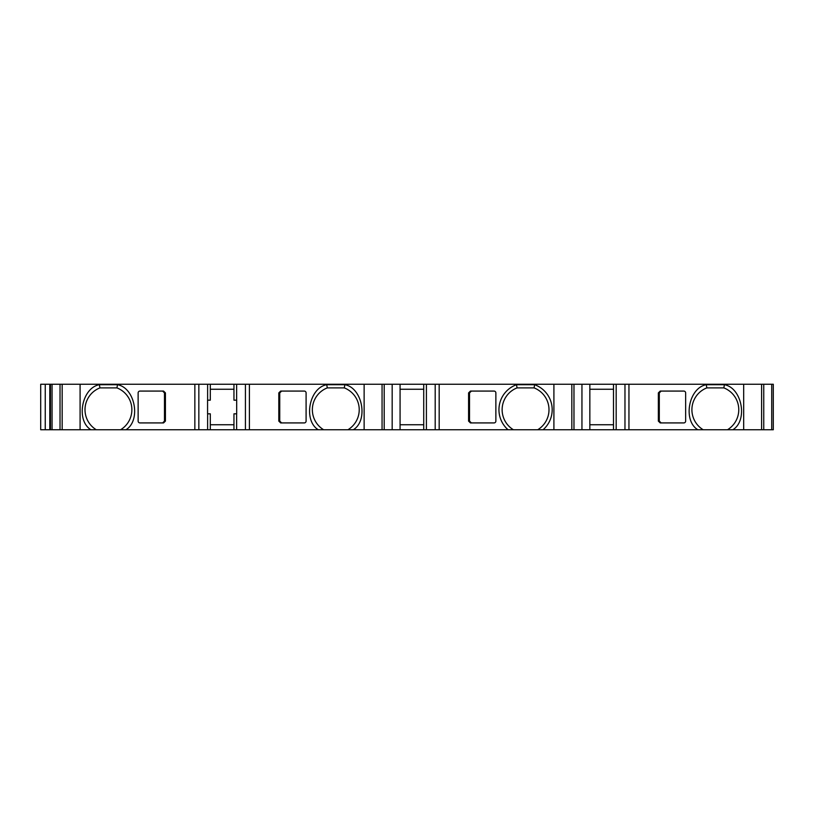 <?xml version="1.0" encoding="UTF-8"?>
<svg xmlns="http://www.w3.org/2000/svg" width="814" height="814" viewBox="0 0 814 814"><rect width="100%" height="100%" fill="white"/><g stroke="black" fill="none" stroke-linecap="round" stroke-linejoin="round"><path stroke-width="1.22" d="M534.055 387.891L534.635 384.707A26.608 26.608 -90 0 1 543.101 429.741L537.739 429.741A23.423 23.423 0 0 0 534.055 387.891L517.073 387.891A23.423 23.423 0 0 0 513.39 429.741L347.965 429.741A23.423 23.423 0 0 0 344.281 387.891L327.299 387.891A23.423 23.423 0 0 0 323.616 429.741L120.614 429.741A23.423 23.423 0 0 0 116.931 387.891L99.949 387.891A23.423 23.423 0 0 0 96.266 429.741L60.033 429.741L60.033 384.259L50.478 384.259L50.478 429.741L40.7 429.741L40.7 384.259L50.478 384.259M771.723 429.741L771.723 384.259L773.3 384.259L773.3 429.741L727.513 429.741A23.423 23.423 0 0 0 723.829 387.891L706.847 387.891A23.423 23.423 0 0 0 703.164 429.741L613.502 429.741L613.502 384.259L60.033 384.259M771.723 384.259L613.502 384.259M763.746 429.741L763.746 384.259M628.947 429.741L628.947 384.259M613.502 429.741L573.972 429.741L573.972 384.259M581.949 429.741L581.949 384.259M573.972 429.741L543.101 429.741M439.173 429.741L439.173 384.259M392.175 429.741L392.175 384.259M384.198 429.741L384.198 384.259M249.399 429.741L249.399 384.259M194.851 429.741L194.851 384.259M60.033 429.741L52.055 429.741L52.055 384.259M52.055 429.741L50.478 429.741M589.845 429.741L589.845 384.259M423.728 429.741L423.728 384.259M400.071 429.741L400.071 384.259M49.796 429.741L49.796 393.355L50.478 393.355M723.829 387.891L724.409 384.707L706.277 384.707C688.705 387.779 682.549 420.502 697.802 429.741M706.847 387.891L706.277 384.707M732.875 429.741C748.127 420.502 741.981 387.779 724.409 384.707M517.073 387.891L516.503 384.707L534.635 384.707M508.028 429.741A26.608 26.608 -90 0 1 516.503 384.707M344.281 387.891L344.861 384.707L326.729 384.707C309.157 387.779 303.001 420.502 318.254 429.741M327.299 387.891L326.729 384.707M353.327 429.741C368.579 420.502 362.434 387.779 344.861 384.707M125.977 429.741C141.229 420.502 135.073 387.779 117.501 384.707L99.369 384.707L99.949 387.891M117.501 384.707L116.931 387.891M99.369 384.707C81.797 387.779 75.641 420.502 90.903 429.741M233.954 389.255L210.297 389.255M210.297 424.745L233.954 424.745M400.071 424.745L423.728 424.745M423.728 389.255L400.071 389.255M613.502 389.255L589.845 389.255M589.845 424.745L613.502 424.745M210.297 384.259L210.297 400.173L207.57 400.173L207.57 413.827L210.297 413.827L210.297 429.741M233.954 429.741L233.954 413.827L236.681 413.827L236.681 400.173L233.954 400.173L233.954 384.259M207.57 400.173L207.57 413.827M138.136 421.103L138.136 392.897A1.821 1.821 -90 0 1 139.957 391.076L163.573 391.076L165.425 392.897L165.425 421.103L163.573 422.924L139.957 422.924A1.821 1.821 -90 0 1 138.136 421.103M162.617 391.076L164.479 392.897L164.479 421.103L162.617 422.924M306.095 392.897L306.095 421.103A1.821 1.821 90 0 1 304.273 422.924L280.657 422.924L278.805 421.103L278.805 392.897L280.657 391.076L304.273 391.076A1.821 1.821 90 0 1 306.095 392.897M281.613 422.924L279.751 421.103L279.751 392.897L281.613 391.076M494.047 391.076A1.821 1.821 -90 0 1 495.868 392.897L495.868 421.103A1.821 1.821 -90 0 1 494.047 422.924L470.431 422.924L468.579 421.103L468.579 392.897L470.431 391.076L494.047 391.076M471.387 422.924L469.525 421.103L469.525 392.897L471.387 391.076M685.642 392.897L685.642 421.103A1.821 1.821 90 0 1 683.821 422.924L660.205 422.924L658.353 421.103L658.353 392.897L660.205 391.076L683.821 391.076A1.821 1.821 90 0 1 685.642 392.897M661.161 422.924L659.299 421.103L659.299 392.897L661.161 391.076M703.164 429.741L727.513 429.741M513.39 429.741L537.739 429.741M323.616 429.741L347.965 429.741M96.266 429.741L120.614 429.741M45.248 429.741L45.248 384.259M761.609 429.741L761.609 384.259M743.681 429.741L743.681 384.259M624.969 429.741L624.969 384.259M616.178 429.741L616.178 384.259M571.835 429.741L571.835 384.259M553.907 429.741L553.907 384.259M435.195 429.741L435.195 384.259M426.404 429.741L426.404 384.259M382.061 429.741L382.061 384.259M364.133 429.741L364.133 384.259M245.421 429.741L245.421 384.259M198.84 429.741L198.84 384.259M62.169 429.741L62.169 384.259M80.087 429.741L80.087 384.259M49.796 393.355L49.796 384.259M207.621 429.741L207.621 413.827M207.621 400.173L207.621 384.259M236.63 429.741L236.63 413.827M236.63 400.173L236.63 384.259M164.479 421.103L165.425 421.103M165.425 392.897L164.479 392.897M279.751 392.897L278.805 392.897M278.805 421.103L279.751 421.103M468.579 421.103L469.525 421.103M469.525 392.897L468.579 392.897M658.353 421.103L659.299 421.103M659.299 392.897L658.353 392.897"/></g></svg>
